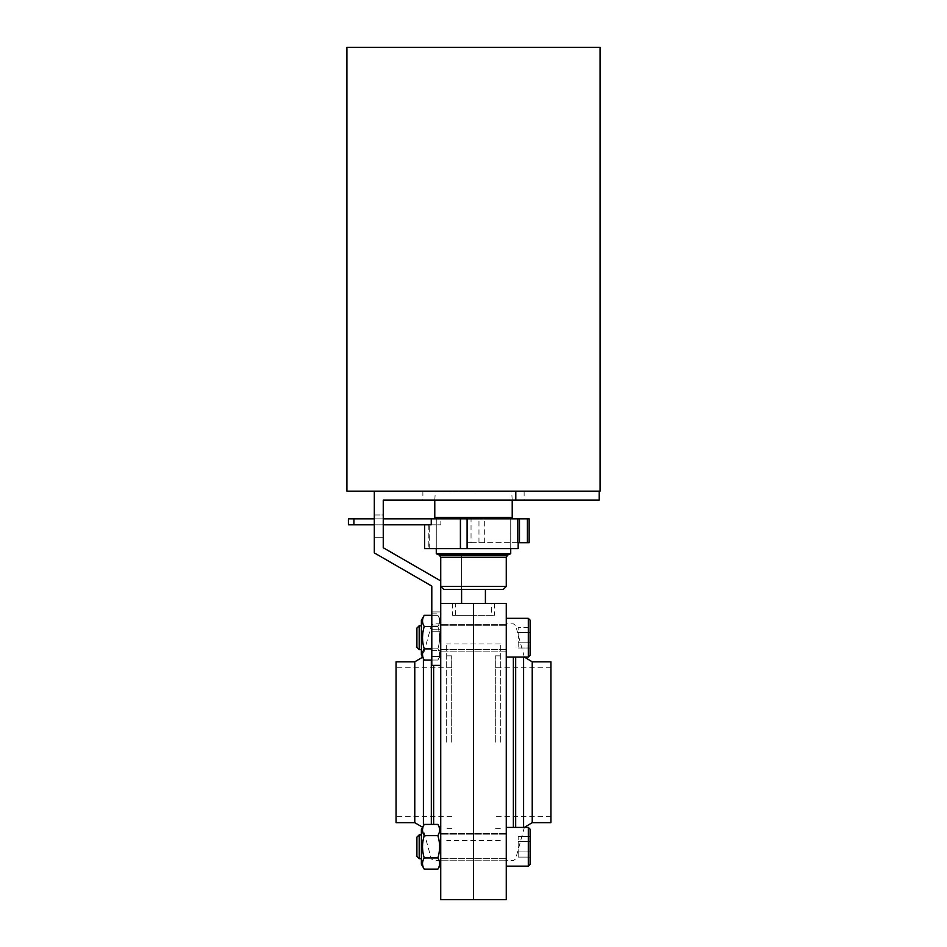 <?xml version="1.0" encoding="UTF-8"?>
<svg xmlns="http://www.w3.org/2000/svg" width="947" height="947" viewBox="0 0 947 947"><rect width="100%" height="100%" fill="white"/><g stroke="black" fill="none" stroke-linecap="round" stroke-linejoin="round"><path stroke-width="0.71" stroke-dasharray="4.74 3.55" d="M424.22 824.423L421.379 829.359L421.379 864.209L421.379 829.359L421.379 864.209L424.22 869.133C421.948 865.416 421.948 861.699 424.22 857.958C421.948 861.675 421.948 865.404 424.22 869.133L437.893 869.133C440.166 865.416 440.166 861.699 437.893 857.958C440.166 850.489 440.166 843.031 437.893 835.609C440.166 831.892 440.166 828.163 437.893 824.423C440.166 828.14 440.166 831.868 437.893 835.609C440.166 843.031 440.166 850.489 437.893 857.958C440.166 861.675 440.166 865.404 437.893 869.133C440.166 865.404 440.166 861.675 437.893 857.958C440.166 850.489 440.166 843.031 437.893 835.609L424.22 835.609C421.948 831.892 421.948 828.163 424.22 824.423L437.893 824.423C440.166 828.14 440.166 831.868 437.893 835.609L424.22 835.609C421.948 831.892 421.948 828.163 424.22 824.423C421.948 828.14 421.948 831.868 424.22 835.609L437.893 835.609M424.22 869.133C421.948 865.416 421.948 861.699 424.22 857.958L437.893 857.958L424.22 857.958L422.717 850.655L424.22 857.958C421.948 850.489 421.948 843.031 424.22 835.609L422.611 843.931L424.22 835.609M440.734 838.071L440.734 864.209L440.734 838.071M424.22 615.337L421.379 620.261L421.379 655.111L421.379 620.261L421.379 655.111L424.22 660.047C421.948 656.33 421.948 652.601 424.22 648.873C421.948 652.59 421.948 656.307 424.22 660.047C421.948 656.33 421.948 652.601 424.22 648.873C421.948 641.391 421.948 633.945 424.22 626.512L422.764 633.425L424.22 626.512C421.948 622.795 421.948 619.066 424.22 615.337C421.948 619.054 421.948 622.783 424.22 626.512C421.948 622.795 421.948 619.066 424.22 615.337L437.893 615.337C440.166 619.054 440.166 622.783 437.893 626.512C440.166 622.795 440.166 619.066 437.893 615.337C440.166 619.054 440.166 622.783 437.893 626.512C440.166 622.795 440.166 619.066 437.893 615.337L431.796 615.337M431.796 660.047L437.893 660.047C440.166 656.33 440.166 652.601 437.893 648.873L424.22 648.873L422.717 641.569L424.22 648.873L437.893 648.873C440.166 641.391 440.166 633.945 437.893 626.512L431.796 626.512M431.796 648.873L437.893 648.873C440.166 652.59 440.166 656.307 437.893 660.047C440.166 656.33 440.166 652.601 437.893 648.873C440.166 641.391 440.166 633.945 437.893 626.512C440.166 633.945 440.166 641.391 437.893 648.873C440.166 652.59 440.166 656.307 437.893 660.047L424.22 660.047M440.734 628.974L440.734 655.111L440.734 628.974M424.22 648.873L437.893 648.873C440.166 641.391 440.166 633.945 437.893 626.512L424.22 626.512M416.905 637.686L416.905 647.322L416.905 628.062L419.19 625.778L419.19 649.606L419.19 625.778L419.19 649.606L416.905 647.322L416.905 637.686M419.19 858.692L416.905 856.408L416.905 837.148L416.905 856.408L416.905 837.148L419.19 834.863L419.19 858.692L419.19 834.863L419.19 858.692L421.379 858.692M506.266 899.65L506.266 603.44L452.654 603.44L473.5 603.44L473.5 615.349L494.346 615.349L473.5 615.349L473.5 603.44L473.5 899.65L473.5 603.44L440.734 603.44L440.734 899.65M440.734 846.784L440.734 833.384L440.734 846.784M506.266 637.686L506.266 657.052L506.266 637.686M495.305 742.235L495.305 655.857L495.305 742.235M500.312 742.235L500.312 643.948L500.312 742.235M473.5 742.235L473.5 643.948L473.5 742.235M506.266 742.235L506.266 623.836L506.266 742.235M550.941 822.659L550.941 661.811M550.941 742.235L550.941 667.777L550.941 742.235M530.095 836.461L530.095 857.094L518.175 857.094L518.175 851.945L518.175 857.094L530.095 857.094L530.095 836.461L518.175 836.461L530.095 836.461L530.095 841.623L518.175 841.623L518.175 857.094L518.175 836.461L518.175 841.623L530.095 841.623L530.095 836.461L530.095 857.094L530.095 829.205M518.175 851.945L530.095 851.945L518.175 851.945M518.175 841.623L530.095 841.623L518.175 841.623M530.095 655.265L530.095 620.119L530.095 655.265L530.095 627.376L518.175 627.376L518.175 648.008L518.175 627.376L518.175 632.537L530.095 632.537L530.095 648.008L530.095 642.847L530.095 648.008L530.095 642.847L518.175 642.847L530.095 642.847L518.175 642.847L518.175 648.008L530.095 648.008L518.175 648.008L518.175 632.537L530.095 632.537L530.095 627.376L518.175 627.376L518.175 642.847L530.095 642.847M518.175 632.537L530.095 632.537L518.175 632.537M473.5 846.784L473.5 833.384L473.5 846.784M506.266 846.784L506.266 833.384L506.266 846.784M473.5 637.686L473.5 651.098L473.5 637.686M424.22 857.958L437.893 857.958M515.795 491.15L515.795 500.087L383.251 500.087L383.251 547.745L440.734 580.925L440.734 665.386L431.796 665.386L431.796 586.086L374.314 552.894L374.314 491.15L599.191 491.15L374.314 491.15M440.734 665.386L431.796 665.386L440.734 665.386L440.734 629.21L431.796 629.21L431.796 613.857L431.796 629.21L440.734 629.21L440.734 613.857L440.734 665.386L440.734 656.46L431.796 656.46M431.796 631.282L431.796 611.928L431.796 631.282L431.796 611.928L431.796 631.282L440.734 631.282L440.734 611.928L440.734 631.282L440.734 611.928L440.734 631.282L431.796 631.282M431.796 650.352L431.796 625.032L431.796 650.352L431.796 625.032L431.796 650.352L440.734 650.352L440.734 625.032L440.734 650.352L440.734 625.032L440.734 650.352L431.796 650.352M383.251 514.979L383.251 537.316L383.251 514.979L374.314 514.979L374.314 537.316L374.314 514.979L383.251 514.979M383.251 537.316L374.314 537.316L383.251 537.316M515.795 500.087L599.191 500.087L599.191 491.15M473.5 500.087L422.871 500.087L473.5 500.087M346.91 491.15L600.09 491.15M346.91 47.35L600.09 47.35M443.717 589.436L503.283 589.436M440.734 580.925L440.734 586.465L506.266 586.465M436.271 553.664L510.729 553.664M435.667 517.95L473.5 517.95M435.371 517.95L511.629 517.95M473.5 491.742L434.78 491.742L473.5 491.742M473.5 491.15L435.371 491.15L473.5 491.15M429.287 548.633L429.287 524.804L428.825 548.633L518.175 548.633M424.587 548.633L424.931 524.804L429.346 524.804M429.346 548.633L424.931 548.633M499.827 548.633L436.271 548.633L499.827 548.633M383.251 518.849L374.314 518.849M517.784 542.678L467.617 542.678L471.038 542.678L471.038 518.849L529.16 518.849M471.038 518.849L348.401 518.849M499.827 518.849L436.271 518.849L499.827 518.849M471.038 542.678L529.16 542.678M431.252 524.804L424.931 524.804M383.251 524.804L374.314 524.804M348.401 524.804L440.84 524.804L440.84 518.849M429.287 524.804L440.84 524.804M491.375 615.349L455.625 615.349L491.375 615.349L491.375 603.44L455.625 603.44L491.375 603.44M461.591 603.44L485.409 603.44L461.591 603.44L461.591 553.995L485.409 553.995L461.591 553.995L461.591 589.436M485.409 603.44L485.409 589.436M451.695 742.235L451.695 655.857L451.695 742.235M446.688 742.235L446.688 643.948L446.688 742.235M396.059 822.659L396.059 661.811M440.734 742.235L440.734 623.836L440.734 742.235M440.734 637.686L440.734 651.098L440.734 637.686M473.5 615.349L473.5 603.44L473.5 615.349L452.654 615.349L473.5 615.349M513.369 827.418L513.369 657.052M515.677 827.418L515.677 657.052M523.596 827.418L523.596 657.052M532.226 822.659L532.226 661.811M506.266 866.138L528.308 866.138L528.308 827.418L528.308 866.138L528.308 827.418L506.266 827.418M506.266 657.052L528.308 657.052L528.308 618.332L528.308 657.052L528.308 618.332L506.266 618.332M440.734 557.262L506.266 557.262M439.361 555.108L507.639 555.108M436.271 518.554L510.729 518.554M434.78 517.358L512.22 517.358M467.617 542.678L467.617 518.849M478.969 542.678L478.969 518.849M529.042 542.678L529.042 518.849M484.319 542.678L484.319 518.849M353.918 524.804L353.918 518.849M423.404 825.855L423.404 658.615M414.774 822.659L414.774 661.811M433.631 824.423L433.631 665.386M431.323 824.423L431.323 660.047M440.734 829.359L437.893 824.423M440.734 864.209L437.893 869.133M440.734 620.261L437.893 615.337L440.734 620.261M440.734 655.111L437.893 660.047L440.734 655.111M421.379 625.778L419.19 625.778M421.379 649.606L419.19 649.606M506.266 834.863L440.734 834.863L506.266 834.863M506.266 858.692L440.734 858.692L506.266 858.692M506.266 625.778L440.734 625.778L506.266 625.778M506.266 649.606L440.734 649.606L506.266 649.606M494.346 603.44L494.346 615.349M500.312 655.857L495.305 655.857M500.312 828.613L495.305 828.613M500.312 643.948L446.688 643.948M500.312 840.522L446.688 840.522M524.33 657.052L515.677 625.612L513.369 623.836L506.266 623.836M524.33 827.418L515.677 858.87L513.369 860.634L506.266 860.634M421.379 834.863L419.19 834.863M506.266 833.384L440.734 833.384L506.266 833.384M506.266 860.184L440.734 860.184L506.266 860.184M506.266 624.286L440.734 624.286L506.266 624.286M506.266 651.098L440.734 651.098L506.266 651.098M550.941 667.777L495.305 667.777M550.941 816.693L495.305 816.693M431.796 625.032L440.734 625.032L431.796 625.032M431.796 613.857L440.734 613.857M431.796 611.928L440.734 611.928L431.796 611.928M422.871 491.15L422.871 500.087M524.129 491.15L524.129 500.087M510.729 548.633L510.729 518.849L510.729 548.633M436.271 548.633L436.271 518.849L436.271 548.633M512.22 500.087L511.629 491.15M434.78 500.087L435.371 491.15M428.825 524.804L428.825 548.633M455.625 615.349L455.625 603.44M451.695 655.857L446.688 655.857M451.695 828.613L446.688 828.613M440.734 623.836L433.631 623.836L431.323 625.612L422.587 657.206M440.734 860.634L433.631 860.634L431.323 858.87L422.587 827.264M451.695 667.777L396.059 667.777M451.695 816.693L396.059 816.693M452.654 603.44L452.654 615.349"/><path stroke-width="1.42" d="M422.492 637.686L422.764 633.425L422.492 637.686M437.893 857.958L424.22 857.958C421.948 861.675 421.948 865.404 424.22 869.133L437.893 869.133C440.166 865.416 440.166 861.699 437.893 857.958C440.166 850.489 440.166 843.031 437.893 835.609C440.166 831.892 440.166 828.163 437.893 824.423L424.22 824.423C421.948 828.14 421.948 831.868 424.22 835.609L437.893 835.609M422.492 846.784L422.717 850.655L422.492 846.784M424.22 824.423L421.379 829.359L421.379 864.209L424.22 869.133M424.22 857.958C421.948 850.489 421.948 843.031 424.22 835.609M431.796 648.873L424.22 648.873C421.948 652.59 421.948 656.307 424.22 660.047L431.796 660.047M424.22 660.047L421.379 655.111L421.379 620.261L424.22 615.337C421.948 619.054 421.948 622.783 424.22 626.512L431.796 626.512M424.22 648.873C421.948 641.391 421.948 633.945 424.22 626.512M424.22 615.337L431.796 615.337M416.905 837.148L416.905 856.408L419.19 858.692L419.19 834.863L416.905 837.148M532.226 822.659L532.226 661.811L550.941 661.811L550.941 822.659L532.226 822.659L524.33 827.418M506.266 866.138L528.308 866.138L530.095 864.351L528.308 866.138L528.308 827.418L530.095 829.205L530.095 864.351L530.095 836.461M530.095 642.847L530.095 620.119L530.095 655.265L528.308 657.052L506.266 657.052M506.266 858.124L506.266 899.65L440.734 899.65L440.734 603.44L473.5 603.44L473.5 899.65L473.5 603.44L506.266 603.44L506.266 858.124M416.905 628.062L416.905 647.322L419.19 649.606L419.19 625.778L416.905 628.062M515.795 500.087L515.795 491.15L346.91 491.15L346.91 47.35L600.09 47.35L600.09 491.15L599.191 491.15L599.191 500.087L383.251 500.087L383.251 547.745L440.734 580.925L440.734 656.46L431.796 656.46L431.796 665.386L440.734 665.386M431.796 656.46L431.796 586.086L374.314 552.894L374.314 491.15M599.191 491.15L515.795 491.15M506.266 586.465L503.283 589.436L443.717 589.436L440.734 586.465L506.266 586.465L506.266 557.262L440.734 557.262L439.361 555.108L436.271 553.664L436.271 548.633M506.266 557.262L507.639 555.108L510.729 553.664L436.271 553.664M473.5 517.95L434.78 517.358L512.22 517.358L435.667 517.95L436.271 518.554L510.729 518.554L511.333 517.95M518.175 542.678L518.175 548.633L467.096 548.633L467.096 518.849L383.251 518.849M424.587 524.804L424.587 548.633L467.096 548.633M374.314 518.849L348.401 518.849L348.401 524.804L353.918 524.804L353.918 518.849M527.408 542.678L527.408 518.849L529.16 518.849L529.16 542.678L517.784 542.678L517.784 518.849L467.096 518.849M517.784 518.849L527.408 518.849M383.251 524.804L431.252 524.804L431.252 518.849M460.396 548.633L460.396 518.849M374.314 524.804L353.918 524.804M461.591 589.436L461.591 603.44M485.409 589.436L485.409 603.44M396.059 661.811L396.059 822.659L414.774 822.659L414.774 661.811L396.059 661.811M513.369 657.052L513.369 827.418M515.677 657.052L515.677 827.418M523.596 657.052L523.596 827.418M506.266 618.332L528.308 618.332L528.308 657.052L530.095 655.265M507.639 555.108L439.361 555.108M460.491 548.633L460.491 518.849M519.477 542.678L519.477 518.849M423.404 658.615L423.404 825.855M433.631 665.386L433.631 824.423M431.323 660.047L431.323 824.423M440.734 829.359L437.893 824.423M440.734 864.209L437.893 869.133M421.379 834.863L419.19 834.863M421.379 858.692L419.19 858.692M532.226 661.811L524.33 657.052M506.266 827.418L528.308 827.418L530.095 829.205M421.379 625.778L419.19 625.778M421.379 649.606L419.19 649.606M528.308 618.332L530.095 620.119L528.308 618.332M440.734 580.925L440.734 557.262M510.729 553.664L510.729 548.633M512.22 517.358L512.22 500.087M434.78 517.358L434.78 500.087M422.587 657.206L414.774 661.811M422.587 827.264L414.774 822.659"/></g></svg>
